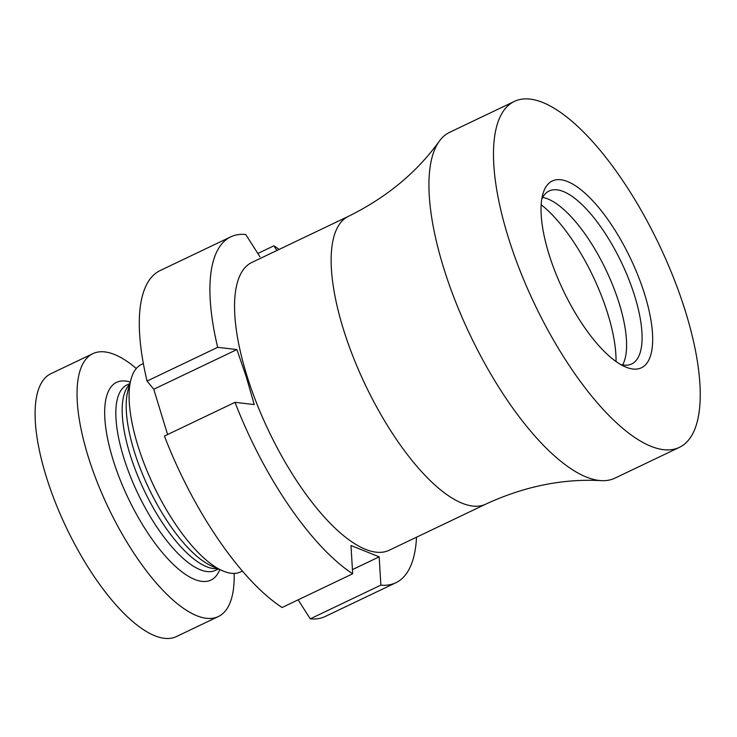 <?xml version="1.0" encoding="UTF-8"?>
<svg xmlns="http://www.w3.org/2000/svg" width="737" height="737" viewBox="0 0 737 737"><rect width="100%" height="100%" fill="white"/><g stroke="black" fill="none" stroke-linecap="round" stroke-linejoin="round"><path stroke-width="1.11" d="M644.414 293.519A103.493 37.237 -115.5 0 1 625.04 366.75A103.493 37.237 -115.5 0 1 549.305 255.269A103.493 37.237 -115.5 0 1 542.754 194.421A103.493 37.237 -115.5 0 1 588.467 196.401A103.493 37.237 -115.5 0 1 644.414 293.519M620.572 364.456A95.828 34.482 64.5 0 0 631.692 363.949A95.828 34.482 64.5 0 0 634.437 295.187A95.828 34.482 64.5 0 0 549.111 191.003A95.828 34.482 64.5 0 0 541.732 199.331M247.282 376.865A159.45 57.375 -115.5 0 1 251.842 262.446L348.444 216.319A159.45 57.375 -115.5 0 0 343.875 330.738A159.45 57.375 -115.5 0 0 485.858 504.099L389.265 550.226A159.45 57.375 -115.5 0 1 247.282 376.865M679.44 447.341L614.898 478.156A191.648 68.965 -115.5 0 1 601.401 480.644A191.648 68.965 -115.5 0 1 444.245 269.788A191.648 68.965 -115.5 0 1 439.307 141.209A191.648 68.965 -115.5 0 1 449.736 132.273L514.279 101.448A191.648 68.965 -115.5 0 1 684.931 309.816A191.648 68.965 -115.5 0 1 679.44 447.341A191.648 68.965 -115.5 0 1 508.788 238.972A191.648 68.965 -115.5 0 1 514.279 101.448M542.662 197.433A95.828 34.482 -115.5 0 1 618.933 302.594A95.828 34.482 -115.5 0 1 622.645 364.926M541.161 204.72A107.326 38.619 -115.5 0 1 607.454 312.728A107.326 38.619 -115.5 0 1 616.031 361.508M167.594 434.535L153.766 389.256L147.068 381.057A191.648 68.965 -115.5 0 1 160.095 270.58L230.709 236.863A191.648 68.965 -115.5 0 1 245.707 234.486L259.94 256.78M257.839 253.482L273.888 245.817A191.648 68.965 -115.5 0 1 279.102 249.428M273.888 245.817L276.872 250.488M147.068 381.057L217.682 347.339A191.648 68.965 -115.5 0 1 230.709 236.863M217.682 347.339L236.909 349.559L246.232 376.745L254.247 404.558L235.02 402.338A191.648 68.965 -115.5 0 0 352.691 573.782L350.978 545.509L379.168 556.85L352.443 569.609M416.525 537.209A191.648 68.965 -115.5 0 1 395.87 582.746A191.648 68.965 -115.5 0 1 380.872 585.123L379.168 556.85M352.691 573.782L282.078 607.509A191.648 68.965 -115.5 0 1 164.415 436.055L235.02 402.338M395.87 582.746L325.257 616.464A191.648 68.965 -115.5 0 1 310.259 618.84L380.872 585.123M298.126 599.844L310.259 618.84M236.909 349.559L153.766 389.256M242.445 571.064L240.677 571.903A114.99 41.373 -115.5 0 1 222.445 570.751A114.99 41.373 -115.5 0 1 130.587 414.553A114.99 41.373 -115.5 0 1 131.011 379.279A114.99 41.373 -115.5 0 1 141.578 364.373L143.346 363.525M234.173 573.423A145.65 52.41 -115.5 0 1 218.382 616.528A145.65 52.41 -115.5 0 1 139.053 560.783A145.65 52.41 -115.5 0 1 78.942 417.225A145.65 52.41 -115.5 0 1 92.862 353.659A145.65 52.41 -115.5 0 1 136.308 368.482M218.382 616.528L176.438 636.565A145.65 52.41 -115.5 0 1 97.1 580.811A145.65 52.41 -115.5 0 1 36.997 437.253A145.65 52.41 -115.5 0 1 50.908 373.687L92.862 353.659M222.445 570.751L211.777 566.062A105.419 37.937 -115.5 0 1 127.565 422.863A105.419 37.937 -115.5 0 1 127.952 390.518L131.011 379.279M217.443 568.549A102.729 36.961 -115.5 0 1 162.601 523.132A102.729 36.961 -115.5 0 1 123.512 426.732A102.729 36.961 -115.5 0 1 129.574 384.548M218.373 568.964L215.517 570.327A102.729 36.961 -115.5 0 1 159.56 531.009A102.729 36.961 -115.5 0 1 117.174 429.763A102.729 36.961 -115.5 0 1 126.985 384.935L129.841 383.572M219.801 569.59A109.546 39.42 -115.5 0 1 160.73 550.631A109.546 39.42 -115.5 0 1 106.1 430.159A109.546 39.42 -115.5 0 1 130.256 382.061M601.401 480.644C562.902 478.497 524.394 486.319 485.858 504.099M439.307 141.209C416.783 172.495 386.492 197.534 348.444 216.319"/></g></svg>

